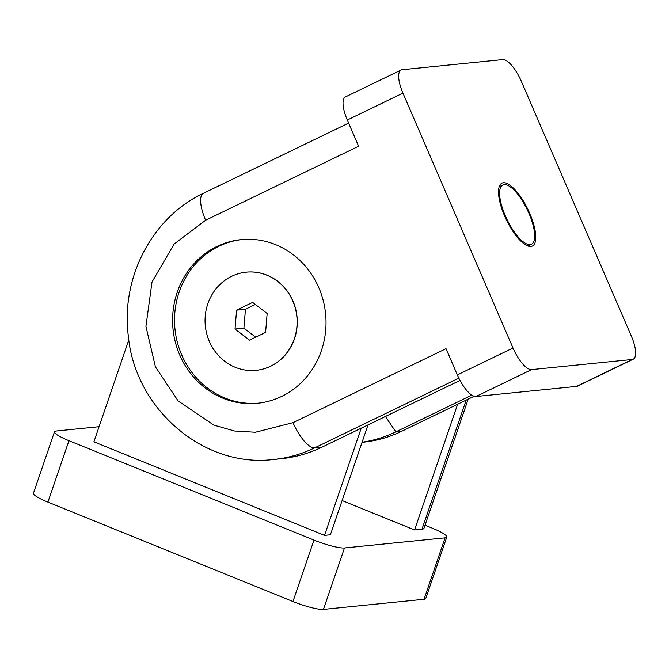 <?xml version="1.0" encoding="UTF-8"?>
<svg xmlns="http://www.w3.org/2000/svg" width="669" height="669" viewBox="0 0 669 669"><rect width="100%" height="100%" fill="white"/><g stroke="black" fill="none" stroke-linecap="round" stroke-linejoin="round"><path stroke-width="1" d="M54.482 431.806L33.45 493.237A24.669 3.939 18.9 0 0 47.909 502.118L292.955 601.523A24.669 3.939 18.9 0 0 323.453 609.4L424.046 599.282A24.669 3.939 18.9 0 0 425.76 598.504L446.792 537.073A24.669 3.939 -161.1 0 1 445.077 537.851L344.485 547.97A24.669 3.939 -161.1 0 1 313.987 540.092L68.949 440.687A24.669 3.939 -161.1 0 1 54.482 431.806A24.669 3.939 -161.1 0 1 56.196 431.02L99.079 426.705M425.032 525.224L432.333 528.184A24.669 3.939 -161.1 0 1 446.792 537.073M468.208 399.125L423.979 528.318A28.775 4.591 -161.1 0 1 421.98 529.229L414.579 529.973L342.11 500.571M368.017 424.907L330.394 534.79L324.532 535.384L93.903 441.824L128.816 339.852M414.579 529.973L457.629 404.243M324.532 535.384L361.235 428.185M503.389 182.737A34.947 11.967 64.2 0 0 501.934 183.147A34.947 11.967 64.2 0 0 505.446 217.851A34.947 11.967 64.2 0 0 530.902 246.468A34.947 11.967 64.2 0 0 532.357 246.067A34.947 11.967 64.2 0 0 528.836 211.362A34.947 11.967 64.2 0 0 503.389 182.737M321.379 350.681A82.228 76.659 84.3 0 1 257.54 403.256A82.228 76.659 84.3 0 1 177.243 292.202A82.228 76.659 84.3 0 1 241.083 239.627A82.228 76.659 84.3 0 1 321.379 350.681M242.044 239.535A82.228 76.659 -95.7 0 0 179.167 292.01A82.228 76.659 -95.7 0 0 258.502 403.148M504.192 184.619A32.89 11.256 -115.8 0 1 528.15 211.555A32.89 11.256 -115.8 0 1 531.462 244.218A32.89 11.256 -115.8 0 1 530.091 244.595A32.89 11.256 -115.8 0 1 506.14 217.659A32.89 11.256 -115.8 0 1 502.829 184.995A32.89 11.256 -115.8 0 1 504.192 184.619M471.804 395.145L395.831 431.873A131.559 122.653 84.3 0 1 362.088 442.217M246.225 272.166A49.339 45.994 84.3 0 1 246.301 272.158A49.339 45.994 84.3 0 1 294.477 338.79A49.339 45.994 84.3 0 1 256.168 370.333A49.339 45.994 84.3 0 1 256.102 370.342M207.842 303.718A49.339 45.994 84.3 0 1 246.15 272.174A49.339 45.994 84.3 0 1 294.327 338.807A49.339 45.994 84.3 0 1 256.026 370.35A49.339 45.994 84.3 0 1 207.842 303.718M632.18 359.496L531.587 369.614A24.669 8.446 -115.8 0 1 513.006 348.014L402.939 93.1A24.669 8.446 -115.8 0 1 401.082 70.002A24.669 8.446 -115.8 0 1 402.111 69.718L502.695 59.6A24.669 8.446 -115.8 0 1 521.285 81.2L631.344 336.114A24.669 8.446 -115.8 0 1 633.209 359.211A24.669 8.446 -115.8 0 1 632.18 359.496L576.536 386.398A24.669 8.446 64.2 0 0 577.564 386.113L633.209 359.211M401.082 70.002L345.438 96.905A24.669 8.446 64.2 0 0 347.303 120.002L358.626 146.243L205.609 220.226L174.116 244.043L152.014 281.975L145.917 326.397L155.417 366.838L178.096 400.907L213.812 425.116L234.51 431.003L255.382 432.258L293.014 422.657L446.031 348.674L457.362 374.916A24.669 8.446 64.2 0 0 475.943 396.516L576.536 386.398M474.095 396.282L401.693 431.279A131.559 122.653 84.3 0 1 363.066 442.226L362.054 442.326M460.021 380.427L322.09 447.109A139.779 130.321 84.3 0 1 281.055 458.733L273.654 459.478A139.779 130.321 -95.7 0 0 314.698 447.854A28.775 9.851 -115.8 0 1 293.014 422.657M236.583 310.148L252.639 302.388L267.148 313.493L265.593 332.376L249.529 340.145L235.02 329.031L236.583 310.148L245.456 309.262L243.901 328.136L235.02 329.031M255.366 304.47L245.456 309.262M243.901 328.136L255.683 337.168M445.077 537.851L424.046 599.282M344.485 547.97L323.453 609.4M313.987 540.092L292.955 601.523M68.949 440.687L47.909 502.118M466.184 400.104L421.98 529.229M385.444 416.486L395.831 431.873L401.693 431.279M475.943 396.516L531.587 369.614M513.006 348.014L457.362 374.916M347.303 120.002L402.939 93.1M205.609 220.226A28.775 9.851 -115.8 0 1 203.435 193.274C152.172 217.166 120.713 277.794 128.314 335.963C134.979 408.91 203.644 468.283 273.654 459.478M322.09 447.109L314.698 447.854L458.859 378.161M531.462 244.218L527.824 245.975M348.624 123.079L203.435 193.274M502.829 184.995L499.191 186.751"/></g></svg>
